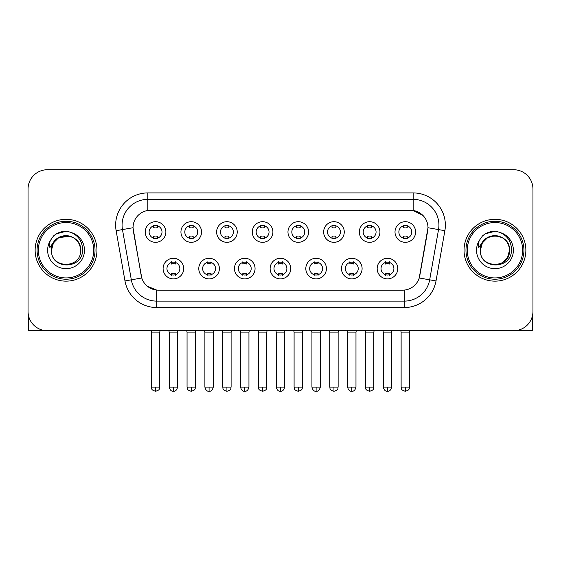<?xml version="1.0" encoding="UTF-8"?>
<svg xmlns="http://www.w3.org/2000/svg" width="561" height="561" viewBox="0 0 561 561"><rect width="100%" height="100%" fill="white"/><g stroke="black" fill="none" stroke-linecap="round" stroke-linejoin="round"><path stroke-width="0.84" d="M219.386 268.586A10.301 10.301 0 0 1 209.078 278.887A10.301 10.301 0 0 1 198.776 268.586A10.301 10.301 0 0 1 209.078 258.284A10.301 10.301 0 0 1 219.386 268.586M202.64 268.586A6.437 6.437 0 0 0 209.078 275.023A6.437 6.437 0 0 0 215.522 268.586A6.437 6.437 0 0 0 209.078 262.148A6.437 6.437 0 0 0 202.64 268.586M255.059 268.586A10.301 10.301 0 0 1 244.757 278.887A10.301 10.301 0 0 1 234.456 268.586A10.301 10.301 0 0 1 244.757 258.284A10.301 10.301 0 0 1 255.059 268.586M238.32 268.586A6.437 6.437 0 0 0 244.757 275.023A6.437 6.437 0 0 0 251.195 268.586A6.437 6.437 0 0 0 244.757 262.148A6.437 6.437 0 0 0 238.32 268.586M290.738 268.586A10.301 10.301 0 0 1 280.437 278.887A10.301 10.301 0 0 1 270.129 268.586A10.301 10.301 0 0 1 280.437 258.284A10.301 10.301 0 0 1 290.738 268.586M273.992 268.586A6.437 6.437 0 0 0 280.437 275.023A6.437 6.437 0 0 0 286.874 268.586A6.437 6.437 0 0 0 280.437 262.148A6.437 6.437 0 0 0 273.992 268.586M326.418 268.586A10.301 10.301 0 0 1 316.116 278.887A10.301 10.301 0 0 1 305.808 268.586A10.301 10.301 0 0 1 316.116 258.284A10.301 10.301 0 0 1 326.418 268.586M309.672 268.586A6.437 6.437 0 0 0 316.116 275.023A6.437 6.437 0 0 0 322.554 268.586A6.437 6.437 0 0 0 316.116 262.148A6.437 6.437 0 0 0 309.672 268.586M362.097 268.586A10.301 10.301 0 0 1 351.789 278.887A10.301 10.301 0 0 1 341.488 268.586A10.301 10.301 0 0 1 351.789 258.284A10.301 10.301 0 0 1 362.097 268.586M345.352 268.586A6.437 6.437 0 0 0 351.789 275.023A6.437 6.437 0 0 0 358.234 268.586A6.437 6.437 0 0 0 351.789 262.148A6.437 6.437 0 0 0 345.352 268.586M397.77 268.586A10.301 10.301 0 0 1 387.469 278.887A10.301 10.301 0 0 1 377.167 268.586A10.301 10.301 0 0 1 387.469 258.284A10.301 10.301 0 0 1 397.77 268.586M381.031 268.586A6.437 6.437 0 0 0 387.469 275.023A6.437 6.437 0 0 0 393.906 268.586A6.437 6.437 0 0 0 387.469 262.148A6.437 6.437 0 0 0 381.031 268.586M183.706 268.586A10.301 10.301 0 0 1 173.405 278.887A10.301 10.301 0 0 1 163.097 268.586A10.301 10.301 0 0 1 173.405 258.284A10.301 10.301 0 0 1 183.706 268.586M166.961 268.586A6.437 6.437 0 0 0 173.405 275.023A6.437 6.437 0 0 0 179.843 268.586A6.437 6.437 0 0 0 173.405 262.148A6.437 6.437 0 0 0 166.961 268.586M201.546 232.009A10.301 10.301 0 0 1 191.238 242.31A10.301 10.301 0 0 1 180.937 232.009A10.301 10.301 0 0 1 191.238 221.7A10.301 10.301 0 0 1 201.546 232.009M184.8 232.009A6.437 6.437 0 0 0 191.238 238.446A6.437 6.437 0 0 0 197.682 232.009A6.437 6.437 0 0 0 191.238 225.564A6.437 6.437 0 0 0 184.8 232.009M237.226 232.009A10.301 10.301 0 0 1 226.917 242.31A10.301 10.301 0 0 1 216.616 232.009A10.301 10.301 0 0 1 226.917 221.7A10.301 10.301 0 0 1 237.226 232.009M220.48 232.009A6.437 6.437 0 0 0 226.917 238.446A6.437 6.437 0 0 0 233.362 232.009A6.437 6.437 0 0 0 226.917 225.564A6.437 6.437 0 0 0 220.48 232.009M272.898 232.009A10.301 10.301 0 0 1 262.597 242.31A10.301 10.301 0 0 1 252.296 232.009A10.301 10.301 0 0 1 262.597 221.7A10.301 10.301 0 0 1 272.898 232.009M256.16 232.009A6.437 6.437 0 0 0 262.597 238.446A6.437 6.437 0 0 0 269.035 232.009A6.437 6.437 0 0 0 262.597 225.564A6.437 6.437 0 0 0 256.16 232.009M308.578 232.009A10.301 10.301 0 0 1 298.277 242.31A10.301 10.301 0 0 1 287.968 232.009A10.301 10.301 0 0 1 298.277 221.7A10.301 10.301 0 0 1 308.578 232.009M291.832 232.009A6.437 6.437 0 0 0 298.277 238.446A6.437 6.437 0 0 0 304.714 232.009A6.437 6.437 0 0 0 298.277 225.564A6.437 6.437 0 0 0 291.832 232.009M344.258 232.009A10.301 10.301 0 0 1 333.949 242.31A10.301 10.301 0 0 1 323.648 232.009A10.301 10.301 0 0 1 333.949 221.7A10.301 10.301 0 0 1 344.258 232.009M327.512 232.009A6.437 6.437 0 0 0 333.949 238.446A6.437 6.437 0 0 0 340.394 232.009A6.437 6.437 0 0 0 333.949 225.564A6.437 6.437 0 0 0 327.512 232.009M379.937 232.009A10.301 10.301 0 0 1 369.629 242.31A10.301 10.301 0 0 1 359.328 232.009A10.301 10.301 0 0 1 369.629 221.7A10.301 10.301 0 0 1 379.937 232.009M363.191 232.009A6.437 6.437 0 0 0 369.629 238.446A6.437 6.437 0 0 0 376.073 232.009A6.437 6.437 0 0 0 369.629 225.564A6.437 6.437 0 0 0 363.191 232.009M415.61 232.009A10.301 10.301 0 0 1 405.308 242.31A10.301 10.301 0 0 1 395.007 232.009A10.301 10.301 0 0 1 405.308 221.7A10.301 10.301 0 0 1 415.61 232.009M398.871 232.009A6.437 6.437 0 0 0 405.308 238.446A6.437 6.437 0 0 0 411.746 232.009A6.437 6.437 0 0 0 405.308 225.564A6.437 6.437 0 0 0 398.871 232.009M165.867 232.009A10.301 10.301 0 0 1 155.565 242.31A10.301 10.301 0 0 1 145.257 232.009A10.301 10.301 0 0 1 155.565 221.7A10.301 10.301 0 0 1 165.867 232.009M149.121 232.009A6.437 6.437 0 0 0 155.565 238.446A6.437 6.437 0 0 0 162.003 232.009A6.437 6.437 0 0 0 155.565 225.564A6.437 6.437 0 0 0 149.121 232.009M124.984 280.942L116.127 230.704A32.201 32.201 0 0 1 147.838 192.914L413.162 192.914A32.201 32.201 0 0 1 444.873 230.704L436.016 280.942A32.201 32.201 0 0 1 404.306 307.547L156.694 307.547A32.201 32.201 0 0 1 124.984 280.942L141.772 277.983L133.287 230.711A17.391 17.391 0 0 1 150.411 210.305L410.589 210.305A17.391 17.391 0 0 1 427.713 230.711L419.761 275.795A17.391 17.391 0 0 1 402.637 290.163L158.363 290.163A17.391 17.391 0 0 1 141.239 275.795L133.02 227.724L122.466 229.589A25.757 25.757 0 0 1 147.838 199.358L413.162 199.358A25.757 25.757 0 0 1 438.534 229.589L429.677 279.82A25.757 25.757 0 0 1 404.306 301.11L156.694 301.11A25.757 25.757 0 0 1 131.323 279.82L122.466 229.589A25.757 25.757 0 0 1 122.074 225.115M35.133 250.234A30.911 30.911 0 0 0 66.044 281.145A30.911 30.911 0 0 0 96.962 250.234A30.911 30.911 0 0 0 66.044 219.323A30.911 30.911 0 0 0 35.133 250.234A30.911 30.911 0 0 0 66.044 281.145A30.911 30.911 0 0 0 96.962 250.234A30.911 30.911 0 0 0 66.044 219.323A30.911 30.911 0 0 0 35.133 250.234M464.038 250.234A30.911 30.911 0 0 0 494.956 281.145A30.911 30.911 0 0 0 525.867 250.234A30.911 30.911 0 0 0 494.956 219.323A30.911 30.911 0 0 0 464.038 250.234A30.911 30.911 0 0 0 494.956 281.145A30.911 30.911 0 0 0 525.867 250.234A30.911 30.911 0 0 0 494.956 219.323A30.911 30.911 0 0 0 464.038 250.234M147.838 192.914L147.838 210.494L410.589 210.305L413.162 210.494L422.882 215.396M133.02 227.689L133.216 225.115M402.637 290.163L158.363 290.163M156.694 307.547L156.694 290.079L147.41 286.278M444.873 230.704L427.98 227.724L419.228 277.983L436.016 280.942M419.761 275.795L419.656 276.342M141.344 276.342L141.239 275.795M532.95 189.05A19.319 19.319 0 0 0 513.631 169.731L47.369 169.731A19.319 19.319 0 0 0 28.05 189.05L28.05 311.411A19.319 19.319 0 0 0 47.369 330.731L513.631 330.731A19.319 19.319 0 0 0 532.95 311.411L532.95 189.05L532.95 311.411M28.05 189.05L28.05 311.411M513.631 169.731L47.369 169.731M47.369 330.731L513.631 330.731M153.63 238.825L153.63 236.553A4.944 4.944 0 0 0 157.494 236.553L157.494 238.825M155.565 387.083L151.379 387.083C151.968 388.38 150.481 389.853 155.565 391.269L155.565 387.083L159.752 387.083L159.752 332.084L151.379 332.084L151.042 330.731M159.752 332.084L160.088 330.731M157.494 225.192L157.494 227.457A4.944 4.944 0 0 0 153.63 227.457L153.63 225.192M171.47 275.402L171.47 273.13A4.944 4.944 0 0 0 175.334 273.13L175.334 275.402M173.405 387.083L169.219 387.083C169.948 390.07 171.343 391.466 173.405 391.269L173.405 387.083L177.585 387.083L177.585 332.084L169.219 332.084L168.875 330.731M177.585 332.084L177.928 330.731M175.334 261.77L175.334 264.042A4.944 4.944 0 0 0 171.47 264.042L171.47 261.77M189.309 238.825L189.309 236.553A4.944 4.944 0 0 0 193.173 236.553L193.173 238.825M191.238 387.083L187.051 387.083C187.647 388.38 186.161 389.853 191.238 391.269L191.238 387.083L195.424 387.083L195.424 332.084L187.051 332.084L186.715 330.731M195.424 332.084L195.768 330.731M193.173 225.192L193.173 227.457A4.944 4.944 0 0 0 189.309 227.457L189.309 225.192M224.989 238.825L224.989 236.553A4.944 4.944 0 0 0 228.853 236.553L228.853 238.825M226.917 387.083L222.731 387.083C223.327 388.38 221.84 389.853 226.917 391.269L226.917 387.083L231.104 387.083L231.104 332.084L222.731 332.084L222.394 330.731M231.104 332.084L231.441 330.731M228.853 225.192L228.853 227.457A4.944 4.944 0 0 0 224.989 227.457L224.989 225.192M260.662 238.825L260.662 236.553A4.944 4.944 0 0 0 264.526 236.553L264.526 238.825M262.597 387.083L258.411 387.083C259 388.38 257.513 389.853 262.597 391.269L262.597 387.083L266.784 387.083L266.784 332.084L258.411 332.084L258.074 330.731M266.784 332.084L267.12 330.731M264.526 225.192L264.526 227.457A4.944 4.944 0 0 0 260.662 227.457L260.662 225.192M296.341 238.825L296.341 236.553A4.944 4.944 0 0 0 300.205 236.553L300.205 238.825M298.277 387.083L294.09 387.083C294.679 388.38 293.193 389.853 298.277 391.269L298.277 387.083L302.463 387.083L302.463 332.084L294.09 332.084L293.754 330.731M302.463 332.084L302.8 330.731M300.205 225.192L300.205 227.457A4.944 4.944 0 0 0 296.341 227.457L296.341 225.192M207.149 275.402L207.149 273.13A4.944 4.944 0 0 0 211.013 273.13L211.013 275.402M209.078 387.083L204.891 387.083C205.628 390.07 207.023 391.466 209.078 391.269L209.078 387.083L213.264 387.083L213.264 332.084L204.891 332.084L204.555 330.731M213.264 332.084L213.601 330.731M211.013 261.77L211.013 264.042A4.944 4.944 0 0 0 207.149 264.042L207.149 261.77M242.829 275.402L242.829 273.13A4.944 4.944 0 0 0 246.693 273.13L246.693 275.402M244.757 387.083L240.571 387.083C241.3 390.07 242.696 391.466 244.757 391.269L244.757 387.083L248.944 387.083L248.944 332.084L240.571 332.084L240.234 330.731M248.944 332.084L249.28 330.731M246.693 261.77L246.693 264.042A4.944 4.944 0 0 0 242.829 264.042L242.829 261.77M278.501 275.402L278.501 273.13A4.944 4.944 0 0 0 282.365 273.13L282.365 275.402M280.437 387.083L276.25 387.083C276.98 390.07 278.375 391.466 280.437 391.269L280.437 387.083L284.623 387.083L284.623 332.084L276.25 332.084L275.914 330.731M284.623 332.084L284.96 330.731M282.365 261.77L282.365 264.042A4.944 4.944 0 0 0 278.501 264.042L278.501 261.77M28.695 316.362L28.695 330.731L103.399 330.731M532.305 316.362L532.305 330.731L457.601 330.731M95.026 250.234A28.983 28.983 0 0 0 66.044 221.251A28.983 28.983 0 0 0 37.068 250.234A28.983 28.983 0 0 0 66.044 279.21A28.983 28.983 0 0 0 95.026 250.234M93.736 250.234A27.692 27.692 0 0 0 66.044 222.542A27.692 27.692 0 0 0 38.351 250.234A27.692 27.692 0 0 0 66.044 277.926A27.692 27.692 0 0 0 93.736 250.234M52.159 245.858L51.472 250.234C50.672 270.009 82.656 269.645 82.551 250.234C82.607 242.198 79.024 236.363 71.801 232.731L67.446 231.3C62.194 230.992 57.566 232.535 53.561 235.929L50.939 239.694C49.34 242.394 48.989 245.01 49.887 247.548L54.578 240.599C58.947 236.23 64.143 234.786 70.174 236.272A14.558 14.558 0 0 0 52.159 245.858M70.174 236.272C76.675 238.586 80.153 243.236 80.602 250.234C81.499 269.014 50.595 269.014 51.486 250.234C50.595 231.448 81.499 231.448 80.602 250.234C81.499 269.014 50.595 269.014 51.486 250.234C50.595 231.448 81.499 231.448 80.602 250.234C81.499 269.014 50.595 269.014 51.486 250.234C50.595 231.448 81.499 231.448 80.602 250.234C81.499 269.014 50.595 269.014 51.486 250.234C50.595 231.448 81.499 231.448 80.602 250.234C81.499 231.448 50.595 231.448 51.486 250.234C50.595 231.448 81.499 231.448 80.602 250.234C81.499 231.448 50.595 231.448 51.486 250.234L53.435 242.955L58.765 237.626L70.181 236.272L58.765 237.626L53.435 242.955L51.486 250.234C50.595 231.448 81.499 231.448 80.602 250.234C81.499 231.448 50.595 231.448 51.486 250.234M67.537 264.715L67.075 264.757M53.604 235.893L56.556 233.79L66.198 231.244L56.556 233.79L53.604 235.893L56.556 233.79L66.198 231.244L56.556 233.79L53.604 235.893L56.556 233.79L66.198 231.244L56.556 233.79L53.604 235.893L56.556 233.79L66.198 231.244L56.556 233.79L53.604 235.893L56.556 233.79L66.198 231.244L56.556 233.79L53.604 235.893L56.556 233.79L66.198 231.244L56.556 233.79L53.604 235.893L56.556 233.79L66.198 231.244M523.932 250.234A28.983 28.983 0 0 0 494.956 221.251A28.983 28.983 0 0 0 465.974 250.234A28.983 28.983 0 0 0 494.956 279.21A28.983 28.983 0 0 0 523.932 250.234M522.649 250.234A27.692 27.692 0 0 0 494.956 222.542A27.692 27.692 0 0 0 467.264 250.234A27.692 27.692 0 0 0 494.956 277.926A27.692 27.692 0 0 0 522.649 250.234M481.072 245.858L480.377 250.234C479.578 270.009 511.562 269.645 511.457 250.234C511.52 242.198 507.936 236.363 500.707 232.731L496.352 231.3C491.106 230.992 486.478 232.535 482.474 235.929L479.844 239.694C478.245 242.394 477.895 245.01 478.792 247.548L483.484 240.599C487.853 236.23 493.049 234.786 499.08 236.272A14.558 14.558 0 0 0 481.072 245.858L480.398 250.234L482.348 242.955L487.677 237.626L494.956 235.676L502.235 237.626L494.956 235.676L487.677 237.626L482.348 242.955L480.398 250.234L482.348 242.955L487.677 237.626L494.956 235.676L502.235 237.626L494.956 235.676L487.677 237.626L482.348 242.955L480.398 250.234C479.501 231.448 510.405 231.448 509.514 250.234L507.565 257.513L502.235 262.843M502.235 237.626L499.08 236.272C505.58 238.586 509.058 243.236 509.514 250.234C510.405 269.014 479.501 269.014 480.398 250.234C479.501 231.448 510.405 231.448 509.514 250.234C510.405 269.014 479.501 269.014 480.398 250.234C479.501 231.448 510.405 231.448 509.514 250.234C510.405 269.014 479.501 269.014 480.398 250.234C479.501 231.448 510.405 231.448 509.514 250.234C510.405 269.014 479.501 269.014 480.398 250.234L482.348 242.955L487.677 237.626L494.956 235.676L502.235 237.626L494.956 235.676L487.677 237.626L482.348 242.955L480.398 250.234L482.348 242.955L487.677 237.626M496.443 264.715L495.987 264.757M482.509 235.893L485.461 233.79L495.104 231.244L485.461 233.79L482.509 235.893L485.461 233.79L495.104 231.244L485.461 233.79L482.509 235.893L485.461 233.79L495.104 231.244L485.461 233.79L482.509 235.893L485.461 233.79L495.104 231.244L485.461 233.79L482.509 235.893L485.461 233.79L495.104 231.244L485.461 233.79L482.509 235.893L485.461 233.79L495.104 231.244L485.461 233.79L482.509 235.893L485.461 233.79L495.104 231.244M332.021 238.825L332.021 236.553A4.944 4.944 0 0 0 335.885 236.553L335.885 238.825M333.949 387.083L329.77 387.083C330.359 388.38 328.872 389.853 333.949 391.269L333.949 387.083L338.136 387.083L338.136 332.084L329.77 332.084L329.426 330.731M338.136 332.084L338.479 330.731M335.885 225.192L335.885 227.457A4.944 4.944 0 0 0 332.021 227.457L332.021 225.192M367.7 238.825L367.7 236.553A4.944 4.944 0 0 0 371.564 236.553L371.564 238.825M369.629 387.083L365.442 387.083C366.038 388.38 364.552 389.853 369.629 391.269L369.629 387.083L373.815 387.083L373.815 332.084L365.442 332.084L365.106 330.731M373.815 332.084L374.152 330.731M371.564 225.192L371.564 227.457A4.944 4.944 0 0 0 367.7 227.457L367.7 225.192M403.373 238.825L403.373 236.553A4.944 4.944 0 0 0 407.237 236.553L407.237 238.825M405.308 387.083L401.122 387.083C401.711 388.38 400.224 389.853 405.308 391.269L405.308 387.083L409.495 387.083L409.495 332.084L401.122 332.084L400.785 330.731M409.495 332.084L409.832 330.731M407.237 225.192L407.237 227.457A4.944 4.944 0 0 0 403.373 227.457L403.373 225.192M314.181 275.402L314.181 273.13A4.944 4.944 0 0 0 318.045 273.13L318.045 275.402M316.116 387.083L311.93 387.083C312.659 390.07 314.055 391.466 316.116 391.269L316.116 387.083L320.303 387.083L320.303 332.084L311.93 332.084L311.586 330.731M320.303 332.084L320.64 330.731M318.045 261.77L318.045 264.042A4.944 4.944 0 0 0 314.181 264.042L314.181 261.77M349.861 275.402L349.861 273.13A4.944 4.944 0 0 0 353.725 273.13L353.725 275.402M351.789 387.083L347.603 387.083C348.339 390.07 349.734 391.466 351.789 391.269L351.789 387.083L355.976 387.083L355.976 332.084L347.603 332.084L347.266 330.731M355.976 332.084L356.312 330.731M353.725 261.77L353.725 264.042A4.944 4.944 0 0 0 349.861 264.042L349.861 261.77M385.54 275.402L385.54 273.13A4.944 4.944 0 0 0 389.404 273.13L389.404 275.402M387.469 387.083L383.282 387.083C384.012 390.07 385.407 391.466 387.469 391.269L387.469 387.083L391.655 387.083L391.655 332.084L383.282 332.084L382.946 330.731M391.655 332.084L391.992 330.731M389.404 261.77L389.404 264.042A4.944 4.944 0 0 0 385.54 264.042L385.54 261.77M413.162 192.914L413.162 210.494M404.306 290.079L404.306 307.547M116.127 230.704L122.466 229.589M50.939 239.694A18.422 18.422 0 0 0 66.044 268.656A18.422 18.422 0 0 0 71.801 232.731M479.844 239.694A18.422 18.422 0 0 0 494.956 268.656A18.422 18.422 0 0 0 500.707 232.731M151.379 387.083L151.379 332.084M159.752 387.083C159.156 388.38 160.642 389.853 155.565 391.269M169.219 387.083L169.219 332.084M177.585 387.083C176.855 390.07 175.46 391.466 173.405 391.269M187.051 387.083L187.051 332.084M195.424 387.083C194.835 388.38 196.322 389.853 191.238 391.269M222.731 387.083L222.731 332.084M231.104 387.083C230.515 388.38 232.002 389.853 226.917 391.269M258.411 387.083L258.411 332.084M266.784 387.083C266.195 388.38 267.674 389.853 262.597 391.269M294.09 387.083L294.09 332.084M302.463 387.083C301.867 388.38 303.354 389.853 298.277 391.269M204.891 387.083L204.891 332.084M213.264 387.083C212.535 390.07 211.139 391.466 209.078 391.269M240.571 387.083L240.571 332.084M248.944 387.083C248.214 390.07 246.819 391.466 244.757 391.269M276.25 387.083L276.25 332.084M284.623 387.083C283.894 390.07 282.499 391.466 280.437 391.269M329.77 387.083L329.77 332.084M338.136 387.083C337.547 388.38 339.033 389.853 333.949 391.269M365.442 387.083L365.442 332.084M373.815 387.083C373.226 388.38 374.713 389.853 369.629 391.269M401.122 387.083L401.122 332.084M409.495 387.083C408.906 388.38 410.386 389.853 405.308 391.269M311.93 387.083L311.93 332.084M320.303 387.083C319.567 390.07 318.171 391.466 316.116 391.269M347.603 387.083L347.603 332.084M355.976 387.083C355.246 390.07 353.851 391.466 351.789 391.269M383.282 387.083L383.282 332.084M391.655 387.083C390.926 390.07 389.53 391.466 387.469 391.269"/></g></svg>
